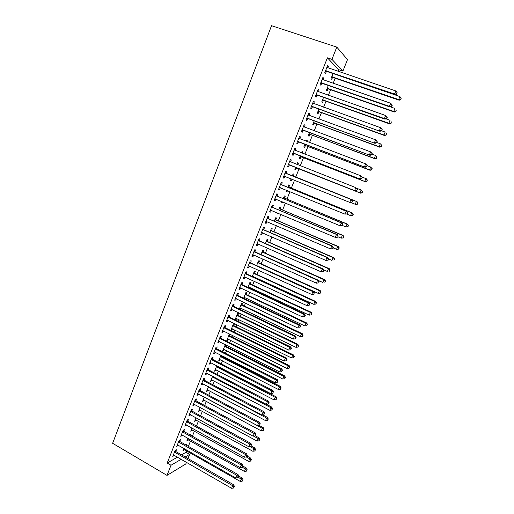 <?xml version="1.0" encoding="UTF-8"?>
<svg xmlns="http://www.w3.org/2000/svg" width="514" height="514" viewBox="0 0 514 514"><rect width="100%" height="100%" fill="white"/><g stroke="black" fill="none" stroke-linecap="round" stroke-linejoin="round"><path stroke-width="0.77" d="M181.532 454.839L185.997 452.281L186.588 450.804M188.362 446.364L190.501 440.993M192.403 436.225L194.433 431.137M196.47 426.035L198.385 421.236M200.55 415.794L202.349 411.29M204.656 405.507L206.339 401.293M208.78 395.17L210.342 391.25M212.924 384.78L214.364 381.157M217.088 374.34L218.411 371.018M219.748 367.664L219.889 367.311M221.271 363.848L222.472 360.828M223.796 357.506L224.104 356.735M225.473 353.304L226.552 350.593M227.869 347.297L228.344 346.108M229.7 342.709L230.657 340.313M231.962 337.043L232.604 335.43M233.947 332.063L234.776 329.975M236.067 326.737L236.883 324.7M238.213 321.366L238.92 319.592M240.199 316.386L241.182 313.913M242.499 310.61L243.077 309.158M244.349 305.978L245.506 303.074M246.81 299.803L247.26 298.673M248.519 295.524L249.849 292.183M251.14 288.945L251.462 288.136M252.708 285.019L254.218 281.235M255.497 278.029L255.683 277.554M256.916 274.463L258.606 270.229M261.144 263.862L263.014 259.172M265.397 253.203L267.447 248.056M269.67 242.492L271.9 236.89M273.962 231.73L276.378 225.659M278.273 220.911L280.882 214.377M282.61 210.046L285.405 203.03M286.966 199.124L289.954 191.632M291.342 188.15L294.522 180.17M295.743 177.118L299.052 168.81M300.266 165.759L303.491 157.682M304.892 154.168L307.95 146.503M309.537 142.513L312.428 135.266M314.208 130.8L316.932 123.97M318.905 119.023L321.462 112.624M323.627 107.188L326.011 101.213M328.375 95.289L330.586 89.751M333.143 83.326L335.179 78.224M337.942 71.305L338.597 69.653L342.896 71.105L331.941 59.348L336.798 47.102L271.533 25.7L112.63 443.299L166.999 475.379L171.014 465.254L181.269 459.259M185.997 452.281L189.64 454.363L187.97 458.539M186.479 462.266L185.798 463.975L166.999 475.379M336.798 47.102L347.496 59.605L342.896 71.105M190.174 434.972L190.366 434.484L189.82 434.773M188.272 439.74L186.813 441.018L187.938 438.191M179.791 441.333L180.44 439.701L179.155 440.376L176.752 446.441L178.281 445.15M196.136 419.996L195.853 420.709L194.658 421.3L196.078 417.734M187.822 421.075L188.471 419.424L187.212 420.028L184.789 426.151L186.055 425.528L186.331 424.834M204.071 400.072L203.75 400.875L202.58 401.395L204.296 397.071M195.924 400.618L196.586 398.954L195.352 399.481L192.904 405.662L194.144 405.116L194.459 404.319M212.076 379.955L211.717 380.855L210.573 381.298L212.597 376.209M204.109 379.962L204.778 378.285L203.57 378.734L201.096 384.98L202.31 384.504L202.67 383.611M221.791 355.553L221.54 356.196M220.165 359.646L219.767 360.648L218.643 361.014L220.981 355.142M212.378 359.106L213.053 357.41L211.864 357.783L209.371 364.085L210.56 363.694L210.958 362.691M230.041 334.158L229.257 334.357L226.796 340.538L227.888 340.242L228.325 339.144M230.266 334.273L229.681 335.751M220.724 338.045L221.405 336.329L220.249 336.625L217.724 342.992L218.887 342.677L219.324 341.572M237.898 315.108L238.567 313.431L237.507 313.624L235.039 319.817M236.568 318.449L236.093 319.644L235.11 319.849M229.154 316.778L229.842 315.043L228.711 315.255L226.16 321.687L227.297 321.456L227.779 320.241M246.193 294.265L246.868 292.575L245.833 292.691L243.61 298.281M244.889 297.548L244.439 298.679M237.667 295.293L238.361 293.545L237.256 293.674L234.686 300.17L235.791 300.022L236.318 298.698M254.571 273.23L255.252 271.514L254.244 271.553L252.265 276.538M253.293 276.448L253.1 276.924M246.264 273.602L246.964 271.835L245.891 271.88L243.289 278.44L244.375 278.37L244.94 276.943M263.033 251.982L263.721 250.254L262.738 250.209L261.003 254.571M254.944 251.687L255.651 249.907L254.61 249.862L251.982 256.492L253.036 256.505L253.653 254.963M271.572 230.529L272.266 228.781L271.315 228.659L269.831 232.386M263.721 229.559L264.434 227.753L263.419 227.625L260.765 234.32L261.787 234.423L262.448 232.765M280.201 208.864L280.901 207.103L279.976 206.891L278.749 209.969M278.421 213.336L277.367 213.445L277.56 212.969M272.581 207.2L273.3 205.382L272.317 205.157L269.638 211.922L270.627 212.115L271.334 210.342M288.907 186.987L289.62 185.207L288.72 184.911L287.763 187.327M287.467 190.61L286.992 191.799L286.092 191.529L286.594 190.257M281.524 184.616L282.257 182.778L281.299 182.464L278.594 189.3L279.558 189.582L280.284 187.751M297.542 162.752L298.422 163.099L297.555 162.713L296.874 164.422M298.422 163.099L297.754 164.769M296.488 167.962L295.768 169.755L294.895 169.395L295.723 167.326M290.365 159.578L291.303 159.944L290.384 159.539L287.647 166.44L288.579 166.819L289.311 164.968M291.303 159.944L290.571 161.801M306.428 140.431L307.314 140.765L306.479 140.296L306.113 141.209M307.314 140.765L306.999 141.549M305.355 145.68L304.635 147.492L303.793 147.043L304.905 144.248M299.501 136.518L300.446 136.878L299.559 136.377L296.796 143.348L297.696 143.824L298.435 141.954M300.446 136.878L299.701 138.754M315.853 117.905L315.448 117.757M314.317 123.174L313.591 125.005L312.775 124.465L314.183 120.931M308.728 113.221L309.685 113.575L308.824 112.971L306.036 120.019L306.903 120.591L307.648 118.695M309.685 113.575L308.965 115.38M323.37 100.442L322.631 102.292L321.854 101.663L323.563 97.371M318.05 89.68L319.014 90.021L318.192 89.32L315.371 96.446L316.206 97.114L316.965 95.206M319.014 90.021L318.333 91.743M332.513 77.479L331.768 79.349L331.016 78.623L333.033 73.56M327.469 65.901L328.446 66.229L327.656 65.426L324.803 72.622L325.606 73.393L326.371 71.465M328.446 66.229L327.797 67.861M338.597 69.653L327.405 57.825L167.204 463.03L177.548 457.113M322.747 77.82L323.717 78.16L322.914 77.408L320.074 84.566L320.89 85.285L321.655 83.364M323.717 78.16L323.055 79.831M327.926 88.993L327.187 90.849L326.422 90.175L328.285 85.497M313.373 101.483L314.337 101.83L313.495 101.174L310.694 108.261L311.542 108.884L312.294 106.983M314.337 101.83L313.636 103.59M318.834 111.834L318.102 113.678L317.305 113.093L318.86 109.18M304.102 124.902L305.053 125.255L304.179 124.703L301.403 131.713L302.283 132.233L303.029 130.357M305.053 125.255L304.32 127.106M310.899 129.187L311.792 129.522L310.97 129.001L310.771 129.515M311.792 129.522L311.664 129.849M309.826 134.456L309.1 136.274L308.272 135.786L309.531 132.618M294.92 148.077L295.865 148.443L294.959 147.987L292.209 154.926L293.128 155.35L293.86 153.487M295.865 148.443L295.126 150.306M301.975 151.617L302.855 151.964L302.007 151.534L301.48 152.851M302.855 151.964L302.367 153.191M300.908 156.847L300.195 158.653L299.334 158.248L300.298 155.819M286.035 173.237L286.767 171.393L285.829 171.033L283.111 177.895L284.056 178.229L284.788 176.386M293.295 175.968L294.008 174.182L293.128 173.841L292.299 175.923M292.023 179.168L291.374 180.806L290.481 180.491L291.149 178.814M277.04 195.937L277.766 194.112L276.795 193.842L274.103 200.64L275.08 200.878L275.806 199.053M284.544 197.954L285.251 196.181L284.338 195.93L283.246 198.68M282.931 202.002L282.636 202.741L281.717 202.516L282.064 201.642M268.135 218.405L268.854 216.6L267.852 216.42L265.192 223.147L266.201 223.301L266.882 221.579M275.877 219.722L276.577 217.968L275.632 217.801L274.283 221.206M259.319 240.648L260.033 238.862L259.005 238.772L256.364 245.435L257.405 245.493L258.034 243.893M267.293 241.284L267.987 239.543L267.017 239.46L265.41 243.507M250.594 262.673L251.295 260.9L250.241 260.9L247.626 267.492L248.692 267.466L249.284 265.982M258.793 262.628L259.48 260.913L258.484 260.906L256.621 265.584L318.269 293.417L319.406 290.686L257.797 262.635M241.953 284.473L242.653 282.719L241.561 282.803L238.978 289.331L240.07 289.221L240.616 287.846M250.376 283.773L251.05 282.07L250.029 282.147L247.928 287.435M249.078 287.024L248.757 287.827M233.401 306.061L234.088 304.32L232.97 304.494L230.413 310.957L231.538 310.764L232.039 309.499M242.036 304.712L242.711 303.022L241.657 303.183L239.312 309.075M240.719 308.021L239.852 309.338M224.926 327.437L225.614 325.715L224.47 325.966L221.932 332.365L223.082 332.089L223.545 330.932M233.78 325.452L234.442 323.781L233.369 324.019L230.895 330.226L231.981 329.969L232.437 328.819M216.542 348.601L217.216 346.899L216.047 347.226L213.535 353.568L214.717 353.208L215.128 352.161M225.344 344.598L222.71 350.805L223.815 350.471L224.232 349.424M226.019 344.939L225.601 345.993M208.234 369.56L208.902 367.87L207.707 368.281L205.221 374.558L206.429 374.128L206.801 373.177M216.111 369.823L215.732 370.774L214.601 371.185L216.779 365.705M200.01 390.319L200.672 388.642L199.451 389.13L196.99 395.35L198.218 394.836L198.552 393.987M208.061 390.036L207.727 390.891L206.564 391.372L208.44 386.669M191.863 410.872L192.519 409.215L191.272 409.78L188.837 415.935L190.09 415.351L190.386 414.599M200.094 410.056L199.792 410.814L198.61 411.367L200.177 407.429M183.794 431.227L184.449 429.588L183.177 430.224L180.761 436.322L182.04 435.66L182.297 435.017M192.197 429.89L191.928 430.559L190.726 431.182L191.998 427.989M175.807 451.395L176.45 449.769L175.152 450.476L172.762 456.516L174.285 455.231M186.139 445.098L186.473 444.269L185.554 444.771M184.372 449.538L182.913 450.81L183.896 448.349M185.207 456.952L189.64 454.363M167.204 463.03L171.014 465.254M327.405 57.825L331.941 59.348M283.13 177.857L284.056 178.229M290.5 180.453L291.374 180.806M278.633 189.203L279.558 189.582M286.125 191.446L286.992 191.799M274.161 200.492L275.08 200.878M281.775 202.381L282.636 202.741M269.715 211.729L270.627 212.115M277.438 213.265L278.305 213.631M265.288 222.909L266.201 223.301M260.881 234.031L261.787 234.423M256.499 245.094L257.405 245.493M252.136 256.101L253.036 256.505M247.799 267.055L248.692 267.466M243.482 277.958L244.375 278.37M239.183 288.804L240.07 289.221M234.911 299.598L235.791 300.022M230.657 310.34L231.538 310.764M239.395 308.875L240.218 309.274M226.423 321.025L227.297 321.456M235.271 319.245L236.093 319.644M222.215 331.659L223.082 332.089M231.159 329.564L231.981 329.969M218.02 342.24L218.887 342.677M227.072 339.838L227.888 340.242M213.85 352.771L214.717 353.208M223.005 350.06L223.815 350.471M209.699 363.25L210.56 363.694M218.958 360.23L219.767 360.648M205.574 373.678L206.429 374.128M214.929 370.356L215.732 370.774M201.462 384.054L202.31 384.504M210.92 380.437L211.717 380.855M197.37 394.379L198.218 394.836M206.924 390.467L207.727 390.891M193.303 404.659L194.144 405.116M202.953 400.451L203.75 400.875M189.248 414.888L190.09 415.351M199.002 410.384L199.792 410.814M185.22 425.065L186.055 425.528M195.063 420.279L195.853 420.709M181.211 435.191L182.04 435.66M191.144 430.122L191.928 430.559M177.214 445.272L178.043 445.747M187.244 439.92L188.028 440.363M173.244 455.308L174.066 455.783M183.363 449.673L184.141 450.116M326.217 70.726L327.013 71.504L395.06 94.756L394.527 94.043L325.574 70.681M396.622 93.863L397.129 92.629L396.622 93.863L394.527 94.043L395.806 90.959L326.885 67.373M327.013 71.504L325.227 71.549M395.06 94.756L396.834 94.146M397.129 92.629L395.806 90.959M331.44 77.563L333.13 77.524L399.153 100.211L398.658 99.549L399.892 96.568L333.066 73.573M331.768 76.753L398.658 99.549L400.875 99.632L401.177 98.174L400.682 99.369M399.892 96.568L401.177 98.174M400.875 99.632L399.153 100.211M321.481 82.677L322.291 83.409L389.998 106.996L389.445 106.347L320.839 82.632M391.533 106.16L389.445 106.347L390.717 103.275L392.259 105.197L392.041 104.933L391.533 106.16L391.752 106.424L392.259 105.197M322.143 79.336L390.717 103.275L392.041 104.933M322.291 83.409L320.518 83.448M389.998 106.996L391.752 106.424M316.765 94.57L317.594 95.251L384.96 119.177L384.395 118.573L316.129 94.525M386.477 118.387L384.395 118.573L385.654 115.522L387.209 117.41L386.984 117.166L386.477 118.387L386.701 118.631L387.209 117.41M317.427 91.248L385.654 115.522L386.984 117.166M317.594 95.251L315.834 95.276M317.453 91.184L317.877 91.576M384.96 119.177L386.701 118.631M326.865 89.063L328.549 89.038L394.244 112.039L393.73 111.429L394.958 108.46L390.389 106.867M327.167 88.305L393.73 111.429L395.953 111.493L396.243 110.06L395.748 111.249M395.953 111.493L394.244 112.039M322.31 100.506L323.987 100.493L389.368 123.81L388.828 123.244L390.055 120.295L385.988 118.856M322.593 99.806L388.828 123.244L391.058 123.289L391.334 121.882L390.846 123.064M391.058 123.289L389.368 123.81M312.082 106.404L379.955 131.288L311.445 106.353M381.446 130.55L379.364 130.742L380.617 127.71L382.178 129.56L381.446 130.55L382.178 129.56M312.737 103.089L380.617 127.71L381.947 129.335M312.923 107.034L311.169 107.047M312.788 102.973L313.309 103.475M379.955 131.288L381.677 130.768M307.417 118.175L374.976 143.342L306.787 118.117M376.441 142.648L374.365 142.847L375.612 139.827L377.18 141.646L376.441 142.648L377.18 141.646M308.072 114.873L375.612 139.827L376.942 141.44M308.278 118.753L306.537 118.76M308.137 114.706L308.76 115.303M374.976 143.342L376.678 142.847M317.781 111.898L319.445 111.891L384.511 135.516L383.958 135.002L385.172 132.072L381.626 130.787M318.037 111.249L383.958 135.002L386.187 135.021L386.451 133.64L385.969 134.816M386.187 135.021L384.511 135.516M313.27 123.225L314.928 123.231L379.679 147.165L379.107 146.702L380.315 143.779L376.826 142.5M313.508 122.628L379.107 146.702L381.337 146.696L381.6 145.34L381.112 146.509M381.6 145.34L380.88 144.261L381.825 145.533M381.337 146.696L379.679 147.165M302.778 129.881L370.022 155.324L302.148 129.824M371.461 154.682L369.393 154.881L370.633 151.881L372.207 153.66L371.461 154.682L372.207 153.66M303.427 126.598L370.633 151.881L371.956 153.48M303.658 130.415L301.917 130.408M303.517 126.373L304.237 127.074M370.022 155.324L371.712 154.862M308.786 134.501L310.437 134.514L374.873 158.749L374.282 158.338L375.483 155.434L372.014 154.129M309.004 133.955L374.282 158.338L376.518 158.312L376.768 156.982L376.287 158.139M376.768 156.982L375.483 155.434L377 157.149M376.518 158.312L374.873 158.749M298.165 141.53L365.088 167.249L297.542 141.472M366.514 166.652L364.445 166.851L365.679 163.863L367.259 165.617L366.514 166.652L367.259 165.617M298.807 138.26L365.679 163.863L367.002 165.457M299.058 142.012L297.33 141.999M298.917 137.983L299.733 138.786M365.088 167.249L366.765 166.812M304.32 145.719L305.958 145.738L370.086 170.282L369.482 169.909L370.678 167.024L367.221 165.707M304.519 145.224L369.482 169.909L371.725 169.864L371.963 168.56L371.481 169.716M371.963 168.56L370.678 167.024L372.2 168.708M371.725 169.864L370.086 170.282M293.571 153.121L360.185 179.103L292.948 153.056M361.586 178.557L359.524 178.763L360.751 175.794L362.338 177.51L361.586 178.557L362.338 177.51M294.214 149.857L360.751 175.794L362.074 177.369M294.483 153.558L292.762 153.532M294.342 149.535L295.254 150.435L294.349 149.992M360.185 179.103L361.85 178.692M289.003 164.647L355.309 190.9L288.386 164.583M356.69 190.398L354.628 190.61L355.849 187.655L357.448 189.338L356.69 190.398L357.448 189.338M289.645 161.402L355.849 187.655L357.179 189.216M289.928 165.039L288.219 165M289.793 161.03L290.828 162.045M355.309 190.9L356.96 190.521M352.09 202.278L352.578 201.102L352.09 202.278L349.758 202.394L283.844 176.045M351.814 202.182L349.758 202.394L350.972 199.451L351.672 199.708L286.529 173.61L285.264 172.466M285.097 172.884L350.972 199.451L352.302 201.006M285.135 176.392L283.696 176.418M352.578 201.102L351.672 199.708M347.252 213.978L347.734 212.809L347.252 213.978L344.913 214.113L279.327 187.456M346.969 213.901L344.913 214.113L346.121 211.19L346.841 211.395L282.019 184.989L280.76 183.839M280.573 184.308L346.121 211.19L347.451 212.732M279.507 187.449L280.445 187.738L279.198 187.771M347.734 212.809L346.841 211.395M342.44 225.614L342.922 224.451L342.44 225.614L340.095 225.774L274.829 198.809M342.144 225.556L340.095 225.774L341.296 222.864L342.035 223.025L277.528 196.316L276.275 195.159M276.069 195.673L341.296 222.864L342.626 224.393M275.845 199.053L274.727 199.066M342.922 224.451L342.035 223.025M337.647 237.192L338.128 236.035L337.647 237.192L335.301 237.372L270.358 210.097M337.351 237.147L335.301 237.372L336.497 234.474L337.255 234.59L273.062 207.579L271.816 206.416M271.591 206.988L336.497 234.474L337.826 235.99M271.251 210.303L270.274 210.31M338.128 236.035L337.255 234.59M332.886 248.705L333.361 247.555L332.886 248.705L330.534 248.911L265.905 221.335M332.577 248.686L330.534 248.911L331.723 246.033L332.494 246.09L268.623 218.784L267.376 217.621M267.132 218.238L331.723 246.033L333.053 247.536M266.676 221.495L265.847 221.495M333.361 247.555L332.494 246.09M328.144 260.161L328.619 259.017L328.144 260.161L325.792 260.386L261.478 232.514M327.829 260.161L325.792 260.386L326.975 257.52L327.765 257.54L264.202 229.938L262.962 228.769M262.699 229.43L326.975 257.52L328.305 259.017M262.127 232.624L261.44 232.624M328.619 259.017L327.765 257.54M323.428 271.559L323.897 270.422L323.428 271.559L321.077 271.803L257.077 243.636M323.107 271.572L321.077 271.803L322.252 268.957L323.055 268.925L259.801 241.034L258.568 239.865M258.291 240.571L322.252 268.957L323.582 270.435M257.598 243.7L257.051 243.694M323.897 270.422L323.055 268.925M299.874 156.886L301.512 156.911L365.332 181.75L364.709 181.429L365.897 178.557L362.029 177.054M300.054 156.442L364.709 181.429L366.951 181.358L367.182 180.08L366.7 181.23M367.182 180.08L365.897 178.557L366.521 178.885L367.426 180.208M366.951 181.358L365.332 181.75M297.465 164.66L296.976 164.172M295.46 167.988L297.086 168.027L360.597 193.161L359.954 192.885L361.143 190.026L356.755 188.297M295.614 167.596L359.954 192.885L362.203 192.795L362.421 191.542L361.946 192.679M362.421 191.542L361.143 190.026L362.678 191.651M362.203 192.795L360.597 193.161M350.895 202.542L355.232 204.283L356.408 201.437L357.063 201.681L293.777 176.334L292.569 175.242M291.059 179.045L291.689 179.026M357.693 202.94L357.217 204.077L357.95 203.036L356.408 201.437L292.415 175.64M357.481 204.167L355.887 204.514L355.232 204.283L357.217 204.077M357.063 201.681L357.95 203.036M346.744 214.081L350.529 215.623L351.698 212.796L352.373 212.989L289.388 187.353L288.187 186.261M352.983 214.287L352.514 215.417L353.246 214.357L351.698 212.796L288.013 186.704M352.777 215.488L351.203 215.809L350.529 215.623L352.514 215.417M352.373 212.989L353.246 214.357M342.478 225.511L345.851 226.905L347.014 224.091L347.708 224.239L285.019 198.32L283.824 197.222M348.299 225.569L347.83 226.693L348.569 225.627L347.014 224.091L283.632 197.71M348.106 226.751L345.851 226.905L347.83 226.693M347.708 224.239L348.569 225.627M337.846 236.723L341.193 238.136L342.356 235.335L343.063 235.438L280.676 209.23L279.481 208.131M343.635 236.8L343.172 237.918L343.917 236.838L342.356 235.335L279.269 208.665M343.455 237.956L341.193 238.136L343.172 237.918M343.063 235.438L343.917 236.838M333.226 247.876L336.561 249.303L337.717 246.514L338.443 246.572L276.346 220.095L275.163 218.99M339.002 247.973L338.54 249.084L339.285 247.992L337.717 246.514L274.932 219.562M338.829 249.104L336.561 249.303L338.54 249.084M338.443 246.572L339.285 247.992M328.574 258.947L331.954 260.412L333.104 257.642L333.843 257.655L272.041 230.895L270.865 229.79M334.389 259.088L333.927 260.193L334.678 259.088L333.104 257.642L270.621 230.413M333.843 257.655L334.678 259.088M323.537 269.779L327.373 271.469L328.517 268.713L329.268 268.681L267.762 241.651L266.586 240.539M329.795 270.146L329.339 271.251L330.097 270.133L328.517 268.713L266.323 241.207M329.268 268.681L330.097 270.133M318.738 282.893L319.207 281.762L318.738 282.893L316.38 283.163L253.004 254.719M318.41 282.931L316.38 283.163L317.549 280.329L318.372 280.252L255.426 252.072L254.199 250.896M253.903 251.654L317.549 280.329L318.879 281.794M319.207 281.762L318.372 280.252M318.545 280.56L322.811 282.469L323.948 279.725L324.719 279.655L263.496 252.355L262.326 251.243M325.227 281.145L324.777 282.244L325.535 281.119L323.948 279.725L262.05 251.944M324.719 279.655L325.535 281.119M249.534 262.68L312.878 291.644L311.709 294.464L248.333 265.712M249.849 261.877L251.07 263.059L313.713 291.522L312.878 291.644L314.202 293.102L313.739 294.226L314.202 293.102M314.536 293.051L313.713 291.522M311.709 294.464L313.739 294.226M320.685 292.093L320.235 293.186L320.999 292.048L319.406 290.686L320.19 290.571L259.255 263.001L258.092 261.889M320.235 293.186L318.269 293.417M320.19 290.571L320.999 292.048M245.191 273.647L308.227 302.9L307.064 305.702L243.989 276.673M245.525 272.805L246.739 273.988L309.081 302.733L308.227 302.9L309.55 304.346L309.087 305.464L309.55 304.346M309.891 304.275L309.081 302.733M307.064 305.702L309.087 305.464M252.393 276.204L313.758 304.307L314.883 301.589L315.686 301.435L255.034 273.602L253.877 272.484M316.161 302.99L315.712 304.076L316.483 302.926L314.883 301.589L253.563 273.275M315.712 304.076L313.758 304.307M315.686 301.435L316.483 302.926M240.867 284.563L303.601 314.099L302.444 316.887L239.672 287.57M241.214 283.677L242.428 284.865L304.468 313.887L303.601 314.099L304.924 315.532L304.461 316.643L304.924 315.532M305.271 315.442L304.468 313.887M302.444 316.887L304.461 316.643M248.191 286.773L309.261 315.146L310.385 312.441L311.201 312.242L250.832 284.152L249.682 283.028M311.664 313.829L311.214 314.909L311.992 313.746L310.385 312.441L249.348 283.856M311.214 314.909L309.261 315.146M311.201 312.242L311.992 313.746M236.562 295.428L298.994 325.24L297.844 328.016L235.38 298.422M236.935 294.496L238.136 295.685L299.88 324.983L298.994 325.24L300.324 326.66L299.861 327.771L300.324 326.66M300.677 326.551L299.88 324.983M297.844 328.016L299.861 327.771M244.002 297.291L304.789 325.927L305.907 323.235L306.742 322.998L246.649 294.644L245.506 293.52M307.186 324.617L306.742 325.69L307.52 324.514L305.907 323.235L245.159 294.393M306.742 325.69L304.789 325.927M306.742 322.998L307.52 324.514M232.283 306.235L294.413 336.323L293.276 339.079L231.101 309.216M232.669 305.258L233.864 306.453L295.319 336.021L294.413 336.323L295.743 337.73L295.287 338.835L295.743 337.73M296.103 337.608L295.319 336.021M293.276 339.079L295.287 338.835M239.839 307.764L300.343 336.657L301.455 333.978L302.303 333.695L242.492 305.091L241.349 303.96M302.733 335.346L302.29 336.419L303.074 335.231L301.455 333.978L240.982 304.879M302.29 336.419L300.343 336.657M302.303 333.695L303.074 335.231M228.023 316.99L289.857 347.348L288.72 350.092L226.847 319.952M228.428 315.969L229.617 317.17L290.776 347.001L289.857 347.348L291.181 348.749L290.731 349.848L291.181 348.749M291.554 348.608L290.776 347.001M288.72 350.092L290.731 349.848M235.688 318.185L295.916 347.329L297.021 344.669L297.889 344.341L238.348 315.487L237.211 314.356M298.3 346.025L297.857 347.091L298.647 345.896L297.021 344.669L236.832 315.313M297.857 347.091L295.916 347.329M297.889 344.341L298.647 345.896M223.783 327.694L285.321 358.316L284.197 361.053L222.613 330.643M224.207 326.628L225.389 327.836L286.259 357.93L285.321 358.316L286.651 359.704L286.202 360.796L286.651 359.704M287.024 359.549L286.259 357.93M284.197 361.053L286.202 360.796M231.563 328.555L291.515 357.956L292.614 355.302L293.488 354.943L234.23 325.837L233.099 324.7M293.892 356.652L293.449 357.712L294.239 356.504L293.892 356.652L292.614 355.302L232.701 325.696M293.449 357.712L291.515 357.956M293.488 354.943L294.239 356.504M219.568 338.341L280.811 369.232L279.693 371.95L218.405 341.277M220.005 337.235L221.187 338.443L281.768 368.801L280.811 369.232L282.141 370.607L281.691 371.699L282.141 370.607M282.52 370.433L281.768 368.801M279.693 371.95L281.691 371.699M227.458 338.874L287.127 368.525L288.226 365.891L289.119 365.486L230.131 336.13L229 334.993M289.504 367.227L289.067 368.281L289.857 367.06L289.504 367.227L288.226 365.891L228.589 336.027M289.067 368.281L287.127 368.525M289.119 365.486L289.857 367.06M215.366 348.942L276.326 380.09L275.208 382.795L214.216 351.859M215.822 347.792L216.998 349L277.297 379.621L276.326 380.09L277.65 381.459L277.207 382.538L277.65 381.459M278.035 381.266L277.297 379.621M275.208 382.795L277.207 382.538M223.372 349.147L282.771 379.043L283.856 376.421L284.762 375.978L226.044 346.378L224.926 345.235M285.135 377.745L284.698 378.792L285.495 377.565L285.135 377.745L283.856 376.421L224.496 346.314M284.698 378.792L282.771 379.043M284.762 375.978L285.495 377.565M211.19 359.485L271.861 390.897L270.749 393.589L210.04 362.389M211.665 358.297L212.835 359.504L272.844 390.383L271.861 390.897L273.185 392.253L272.741 393.326L273.185 392.253M273.577 392.041L272.844 390.383M270.749 393.589L272.741 393.326M219.305 359.37L278.427 389.509L279.513 386.901L280.432 386.419L221.984 356.581L220.866 355.431M280.792 388.218L280.355 389.259L281.158 388.019L280.792 388.218L279.513 386.901L220.422 356.549M280.355 389.259L278.427 389.509M280.432 386.419L281.158 388.019M207.039 369.977L267.421 401.646L266.316 404.325L205.896 372.868M207.521 368.75L208.69 369.964L268.417 401.093L267.421 401.646L268.745 402.989L268.302 404.062L268.745 402.989M269.143 402.764L268.417 401.093M266.316 404.325L268.302 404.062M215.25 369.54L274.11 399.931L275.189 397.328L276.121 396.808L217.942 366.733L217.062 365.846M276.468 398.633L276.037 399.674L276.84 398.427L276.468 398.633L275.189 397.328L216.368 366.733M276.037 399.674L274.11 399.931M276.121 396.808L276.84 398.427M202.901 380.418L263.001 412.337L261.902 415.004L201.764 383.296M203.403 379.146L204.566 380.366L264.016 411.746L263.001 412.337L264.324 413.674L263.888 414.74L264.324 413.674M264.729 413.436L264.016 411.746M261.902 415.004L263.888 414.74M211.222 379.666L269.811 410.294L270.884 407.705L271.835 407.146L266.413 404.312M272.163 409.003L271.733 410.037L272.542 408.778L272.163 409.003L270.884 407.705L212.333 376.871M271.733 410.037L269.811 410.294M271.835 407.146L272.542 408.778M198.783 390.807L258.606 422.983L257.508 425.637L197.652 393.673M199.303 389.496L200.46 390.724L259.628 422.347L258.606 422.983L259.93 424.307L259.486 425.367L259.93 424.307M260.335 424.05L259.628 422.347M257.508 425.637L259.486 425.367M207.213 389.747L265.532 420.606L266.599 418.036L267.569 417.439L262.757 414.888M267.878 419.321L267.453 420.349L268.263 419.077L267.878 419.321L266.599 418.036L208.318 386.965M267.453 420.349L265.532 420.606M267.569 417.439L268.263 419.077M194.69 401.151L254.231 433.572L253.139 436.206L193.566 403.998M195.224 399.802L196.374 401.023L255.272 432.897L254.231 433.572L255.554 434.883L255.117 435.936L255.554 434.883M255.966 434.613L255.272 432.897M253.139 436.206L255.117 435.936M203.223 399.776L261.279 430.873L262.339 428.31L263.322 427.674L259.107 425.419M263.618 429.588L263.194 430.61L264.01 429.331L263.618 429.588L262.339 428.31L204.45 397.155M263.194 430.61L261.279 430.873M263.322 427.674L264.01 429.331M190.617 411.438L249.875 444.109L248.789 446.73L189.493 414.278M191.163 410.05L192.307 411.277L250.928 443.389L249.875 444.109L251.198 445.407L250.761 446.46L251.198 445.407M251.622 445.118L250.928 443.389M248.789 446.73L250.761 446.46M199.252 409.761L257.045 441.089L258.099 438.538L259.095 437.864L255.304 435.814M259.377 439.804L258.953 440.826L259.776 439.534L259.377 439.804L258.099 438.538L253.678 436.135M258.953 440.826L257.045 441.089M259.095 437.864L259.776 439.534M186.556 421.679L245.544 454.588L244.465 457.203L185.445 424.5M187.128 420.253L188.265 421.486L246.611 453.836L245.544 454.588L246.868 455.879L246.431 456.927L246.868 455.879M247.292 455.577L246.611 453.836M244.465 457.203L246.431 456.927M195.294 419.694L252.83 451.253L253.877 448.716L254.886 448.009L251.25 446.011M255.156 449.975L254.738 450.99L255.561 449.686L255.156 449.975L253.877 448.716L249.971 446.57M254.738 450.99L252.83 451.253M254.886 448.009L255.561 449.686M182.521 431.876L241.233 465.022L240.16 467.618L181.41 434.677M183.106 430.404L184.237 431.638L242.319 464.226L241.233 465.022L242.557 466.301L242.126 467.342L242.557 466.301M242.987 465.98L242.319 464.226M240.16 467.618L242.126 467.342M191.362 429.582L248.635 461.373L249.682 458.848L250.697 458.102L247.08 456.091M250.954 460.094L250.536 461.103L251.365 459.792L250.954 460.094L249.682 458.848L246.27 456.946M250.536 461.103L248.635 461.373M250.697 458.102L251.365 459.792M178.506 442.014L236.941 475.399L235.875 477.988L177.401 444.809M179.103 440.511L180.234 441.744L238.04 474.57L236.941 475.399L238.265 476.671L237.841 477.705L238.265 476.671M238.702 476.337L238.04 474.57M235.875 477.988L237.841 477.705M187.443 439.425L244.458 471.441L245.499 468.929L246.534 468.145L242.929 466.121M246.778 470.162L246.36 471.171L247.189 469.847L246.778 470.162L242.364 467.162M246.36 471.171L244.458 471.441M246.534 468.145L247.189 469.847M174.509 452.108L232.675 485.724L231.615 488.3L173.404 454.89M175.12 450.566L176.244 451.806L233.786 484.856L232.675 485.724L233.998 486.989L233.574 488.017L233.998 486.989M234.442 486.636L233.786 484.856M231.615 488.3L233.574 488.017M183.543 449.223L240.301 481.457L241.342 478.958L242.39 478.142L238.567 475.97M242.614 480.185L242.203 481.188L243.032 479.858L242.614 480.185L238.329 477.243M242.203 481.188L240.301 481.457M242.39 478.142L243.032 479.858M325.767 70.669L326.563 71.446M332.699 77.466L331.954 76.734M333.13 77.524L332.391 76.792M321.032 82.619L321.841 83.352M316.322 94.512L317.151 95.193M328.112 88.98L327.354 88.292M328.549 89.038L327.784 88.35M323.55 100.429L322.773 99.793M323.987 100.493L323.21 99.851M311.638 106.34L312.48 106.97M306.974 118.111L307.841 118.689M319.014 111.827L318.224 111.236M319.445 111.891L318.654 111.3M314.497 123.167L313.688 122.621M314.928 123.231L314.118 122.685M303.562 126.727L303.954 126.971M302.335 129.817L303.215 130.344M310.006 134.443L309.184 133.948M310.437 134.514L309.608 134.013M298.942 138.388L299.495 138.696M297.722 141.459L298.621 141.941M305.541 145.674L304.699 145.218M305.958 145.738L305.123 145.289M293.134 153.05L294.047 153.48M289.774 161.531L290.699 161.929M288.572 164.576L289.498 164.962M285.225 173.019L286.163 173.372M285.591 173.257L286.529 173.61M284.03 176.045L284.968 176.386M280.702 184.442L281.659 184.744M281.068 184.687L282.019 184.989M276.198 195.808L277.168 196.065M276.564 196.052L277.528 196.316M275.009 198.802L275.607 198.957M271.72 207.116L272.703 207.335M272.079 207.367L273.062 207.579M270.537 210.097L270.974 210.187M267.261 218.366L268.263 218.54M267.621 218.617L268.623 218.784M266.085 221.335L266.419 221.386M262.827 229.565L263.843 229.687M263.187 229.816L264.202 229.938M258.413 240.7L259.448 240.783M258.773 240.95L259.801 241.034M301.088 156.841L300.234 156.436M301.512 156.911L300.658 156.507M296.662 167.956L295.794 167.59M297.086 168.027L296.212 167.667M293.777 176.334L292.896 176M293.423 176.096L292.543 175.762M289.388 187.353L288.489 187.064M289.035 187.115L288.136 186.826M285.019 198.32L284.107 198.076M284.666 198.083L283.754 197.839M280.676 209.23L279.751 209.031M280.323 208.992L279.398 208.793M276.346 220.095L275.408 219.934M275.999 219.851L275.061 219.69M272.041 230.895L271.09 230.78M271.694 230.657L270.743 230.542M267.762 241.651L266.792 241.58M267.415 241.407L266.445 241.336M254.025 251.783L255.072 251.821M254.379 252.04L255.426 252.072M263.496 252.355L262.513 252.323M263.155 252.111L262.172 252.072M249.656 262.815L250.716 262.808M250.01 263.065L251.07 263.059M259.255 263.001L258.259 263.014M258.915 262.757L257.919 262.763M245.313 273.782L246.386 273.737M245.666 274.039L246.739 273.988M255.034 273.602L254.025 273.647M254.693 273.358L253.685 273.403M240.989 284.698L242.075 284.608M241.336 284.955L242.428 284.865M250.832 284.152L249.81 284.236M250.491 283.901L249.47 283.985M236.684 295.563L237.789 295.428M237.031 295.82L238.136 295.685M246.649 294.644L245.615 294.773M246.315 294.4L245.274 294.522M232.405 306.37L233.523 306.196M232.752 306.633L233.864 306.453M242.492 305.091L241.445 305.258M242.158 304.841L241.105 305.008M228.145 317.125L229.276 316.913M228.486 317.389L229.617 317.17M238.348 315.487L237.288 315.692M238.014 315.236L236.954 315.442M223.905 327.829L225.048 327.572M224.245 328.093L225.389 327.836M234.23 325.837L233.157 326.082M233.896 325.58L232.823 325.825M219.69 338.475L220.847 338.18M220.031 338.739L221.187 338.443M230.131 336.13L229.038 336.413M229.797 335.88L228.704 336.162M215.488 349.077L216.664 348.736M215.829 349.34L216.998 349M226.044 346.378L224.946 346.699M225.717 346.128L224.612 346.442M211.312 359.62L212.5 359.241M211.652 359.884L212.835 359.504M221.984 356.581L220.872 356.934M221.656 356.324L220.538 356.677M207.155 370.112L208.356 369.694M207.495 370.382L208.69 369.964M217.942 366.733L216.812 367.124M217.615 366.476L216.484 366.867M203.024 380.553L204.231 380.103M203.358 380.823L204.566 380.366M213.843 376.865L212.777 377.263M213.419 376.64L212.449 377.006M198.905 390.948L200.126 390.454M199.239 391.218L200.46 390.724M209.314 387.132L208.761 387.357M208.896 386.913L208.433 387.1M194.806 401.286L196.046 400.753M195.14 401.556L196.374 401.023M190.733 411.579L191.979 411.007M191.06 411.849L192.307 411.277M186.678 421.821L187.938 421.21M187.006 422.09L188.265 421.486M182.637 432.011L183.909 431.368M182.965 432.287L184.237 431.638M178.621 442.156L179.906 441.475M178.949 442.425L180.234 441.744M174.625 452.249L175.923 451.53M174.946 452.526L176.244 451.806"/></g></svg>
